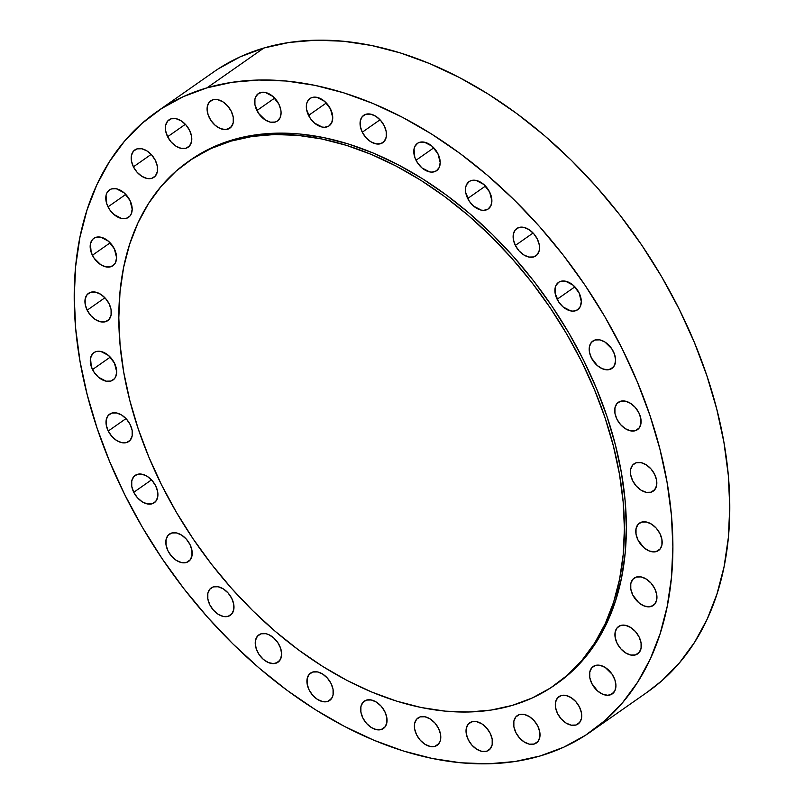 <?xml version="1.0" encoding="UTF-8"?>
<svg xmlns="http://www.w3.org/2000/svg" width="804" height="804" viewBox="0 0 804 804"><rect width="100%" height="100%" fill="white"/><g stroke="black" fill="none" stroke-linecap="round" stroke-linejoin="round"><path stroke-width="1.21" d="M308.555 115.414A16.693 11.105 55 0 1 309.962 98.52A16.693 11.105 55 0 1 330.504 108.972L332.735 117.706L331.73 122.66L328.876 126.027L324.595 127.283L322.123 127.042L314.485 123.062L310.203 118.228L306.575 109.535L306.575 104.048L307.319 101.736L310.183 98.369L312.183 97.455L316.937 97.344L324.565 101.334L330.504 108.972A16.693 11.105 55 0 1 329.097 125.876A16.693 11.105 55 0 1 308.555 115.414L326.313 102.992L308.555 115.414M384.232 125.766L386.201 131.655L386.211 137.132L384.242 141.373L380.604 143.725L375.85 143.836L370.694 141.685L365.931 137.605L362.282 132.208A16.693 11.105 55 0 1 363.689 115.314A16.693 11.105 55 0 1 384.232 125.766L384.232 125.766A16.693 11.105 55 0 1 382.825 142.67A16.693 11.105 55 0 1 362.282 132.208L360.303 126.328L360.303 120.841L362.262 116.61L365.91 114.248L370.664 114.138L375.82 116.289L380.583 120.379L384.232 125.766M380.041 119.786L362.282 132.208L380.041 119.786M416.02 160.257A16.693 11.105 55 0 1 417.427 143.363A16.693 11.105 55 0 1 437.969 153.815L440.2 162.549L439.195 167.503L436.341 170.87L432.06 172.126L429.587 171.885L421.949 167.905L417.668 163.071L414.794 157.323L414.04 148.901L414.784 146.579L417.648 143.212L419.648 142.298L424.401 142.187L432.029 146.177L437.969 153.815A16.693 11.105 55 0 1 436.562 170.719A16.693 11.105 55 0 1 416.02 160.257L433.778 147.835L416.02 160.257M467.707 198.487A16.693 11.105 55 0 1 469.104 181.593A16.693 11.105 55 0 1 489.646 192.045L491.887 200.779L490.882 205.734L488.028 209.1L483.747 210.357L481.264 210.115L473.636 206.136L469.355 201.301L465.727 192.608L465.727 187.121L466.471 184.799L469.325 181.443L471.325 180.528L476.089 180.418L483.717 184.407L489.646 192.045A16.693 11.105 55 0 1 488.249 208.95A16.693 11.105 55 0 1 467.707 198.487L485.465 186.066L467.707 198.487M537.293 238.989L539.273 244.868L539.273 250.356L537.313 254.587L533.675 256.948L528.911 257.059L523.756 254.908L519.002 250.828L515.354 245.431A16.693 11.105 55 0 1 516.751 228.527A16.693 11.105 55 0 1 537.293 238.989L537.293 238.989A16.693 11.105 55 0 1 535.896 255.883A16.693 11.105 55 0 1 515.354 245.431L513.374 239.542L513.364 234.064L515.334 229.823L518.972 227.472L523.736 227.361L528.881 229.512L533.645 233.592L537.293 238.989M533.102 232.999L515.354 245.431L533.102 232.999M557.122 299.269A16.693 11.105 55 0 1 558.529 282.375A16.693 11.105 55 0 1 579.071 292.827L581.302 301.56L580.297 306.515L577.443 309.882L573.162 311.138L570.689 310.897L563.051 306.917L558.77 302.083L555.152 293.39L555.142 287.902L555.886 285.591L558.75 282.224L560.75 281.31L565.503 281.199L573.131 285.189L579.071 292.827A16.693 11.105 55 0 1 577.664 309.731A16.693 11.105 55 0 1 557.122 299.269L574.88 286.847L557.122 299.269M609.744 369.468A16.693 11.105 55 0 1 592.297 359.559A16.693 11.105 55 0 1 592.819 341.057A16.693 11.105 55 0 1 595.04 339.991L599.804 339.881L604.96 342.032L611.723 348.695L614.588 354.443L615.603 360.242L614.598 365.197L611.743 368.564L607.462 369.82L602.407 368.775L597.352 365.599L591.422 357.951L589.443 352.072L589.443 346.584L591.402 342.343L595.04 339.991A16.693 11.105 55 0 1 612.487 349.911A16.693 11.105 55 0 1 611.965 368.413A16.693 11.105 55 0 1 609.744 369.468L613.723 366.684L609.744 369.468M620.547 401.256L625.311 401.146L630.457 403.296L635.22 407.377L638.868 412.774L640.848 418.663L640.848 424.14L638.889 428.381L635.24 430.733A16.693 11.105 55 0 1 617.804 420.814A16.693 11.105 55 0 1 618.326 402.322A16.693 11.105 55 0 1 620.547 401.256L620.547 401.256A16.693 11.105 55 0 1 637.994 411.176A16.693 11.105 55 0 1 637.471 429.668A16.693 11.105 55 0 1 635.24 430.733L630.487 430.843L625.331 428.693L620.577 424.612L616.929 419.216L614.949 413.326L614.939 407.849L616.909 403.608L620.547 401.256M639.23 427.949L635.24 430.733L639.23 427.949M636.276 462.742L641.039 462.632L646.185 464.782L650.949 468.863L654.597 474.259L656.577 480.149L656.577 485.626L654.617 489.867L650.979 492.219A16.693 11.105 55 0 1 633.532 482.31A16.693 11.105 55 0 1 634.054 463.807A16.693 11.105 55 0 1 636.276 462.742L636.276 462.742A16.693 11.105 55 0 1 653.722 472.662A16.693 11.105 55 0 1 653.2 491.164A16.693 11.105 55 0 1 650.979 492.219L646.215 492.329L641.059 490.179L636.306 486.098L632.658 480.702L630.678 474.822L630.668 469.335L632.637 465.094L636.276 462.742M654.958 489.435L650.979 492.219L654.958 489.435M656.325 551.574A16.693 11.105 55 0 1 638.879 541.655A16.693 11.105 55 0 1 639.411 523.163A16.693 11.105 55 0 1 641.632 522.097L646.386 521.987L651.541 524.138L656.305 528.218L659.953 533.615L661.923 539.504L661.933 544.981L659.963 549.222L658.325 550.66L654.044 551.916L648.989 550.881L643.934 547.705L638.004 540.057L636.024 534.168L636.024 528.69L637.984 524.449L641.632 522.097A16.693 11.105 55 0 1 659.069 532.017A16.693 11.105 55 0 1 658.546 550.509A16.693 11.105 55 0 1 656.325 551.574L660.305 548.79L656.325 551.574M651.089 606.507A16.693 11.105 55 0 1 633.642 596.598A16.693 11.105 55 0 1 634.175 578.096A16.693 11.105 55 0 1 636.396 577.031L641.15 576.92L646.305 579.071L651.069 583.161L654.717 588.548L656.687 594.437L656.697 599.915L654.727 604.156L653.089 605.603L648.808 606.859L643.753 605.814L638.698 602.638L632.768 594.99L630.798 589.111L630.788 583.624L632.758 579.393L636.396 577.031A16.693 11.105 55 0 1 653.843 586.95A16.693 11.105 55 0 1 653.31 605.452A16.693 11.105 55 0 1 651.089 606.507L655.069 603.724L651.089 606.507M620.778 625.442L625.532 625.331L630.688 627.482L635.451 631.562L639.1 636.959L641.069 642.848L641.079 648.325L639.11 652.567L635.472 654.918A16.693 11.105 55 0 1 618.025 645.009A16.693 11.105 55 0 1 618.557 626.507A16.693 11.105 55 0 1 620.778 625.442L620.778 625.442A16.693 11.105 55 0 1 638.225 635.361A16.693 11.105 55 0 1 637.693 653.863A16.693 11.105 55 0 1 635.472 654.918L630.718 655.029L625.562 652.878L620.799 648.798L617.15 643.401L615.181 637.512L615.171 632.034L617.14 627.793L620.778 625.442M639.451 652.134L635.472 654.918L639.451 652.134M610.075 694.937A16.693 11.105 55 0 1 592.628 685.028A16.693 11.105 55 0 1 593.151 666.526A16.693 11.105 55 0 1 595.372 665.461L600.136 665.35L605.291 667.501L612.055 674.164L614.919 679.923L615.934 685.711L614.929 690.666L612.075 694.033L607.794 695.289L602.739 694.244L597.684 691.068L591.754 683.42L589.774 677.541L589.774 672.054L591.734 667.822L595.372 665.461A16.693 11.105 55 0 1 612.819 675.38A16.693 11.105 55 0 1 612.296 693.882A16.693 11.105 55 0 1 610.075 694.937L614.055 692.154L610.075 694.937M561.172 695.56L565.926 695.45L571.081 697.601L575.845 701.681L579.493 707.078L581.463 712.957L581.473 718.444L579.503 722.675L575.865 725.037A16.693 11.105 55 0 1 558.418 715.118A16.693 11.105 55 0 1 558.951 696.616A16.693 11.105 55 0 1 561.172 695.56L561.172 695.56A16.693 11.105 55 0 1 578.619 705.47A16.693 11.105 55 0 1 578.086 723.972A16.693 11.105 55 0 1 575.865 725.037L571.111 725.148L565.956 722.997L561.192 718.917L557.544 713.52L555.574 707.631L555.564 702.153L557.534 697.912L561.172 695.56M579.845 722.253L575.865 725.037L579.845 722.253M519.474 714.565L524.228 714.454L529.384 716.605L534.147 720.696L537.786 726.082L539.765 731.972L539.775 737.449L537.806 741.69L534.168 744.042A16.693 11.105 55 0 1 516.721 734.132A16.693 11.105 55 0 1 517.243 715.63A16.693 11.105 55 0 1 519.474 714.565L519.474 714.565A16.693 11.105 55 0 1 536.911 724.484A16.693 11.105 55 0 1 536.389 742.986A16.693 11.105 55 0 1 534.168 744.042L529.414 744.152L524.258 742.012L519.495 737.921L515.846 732.524L513.867 726.645L513.867 721.168L515.826 716.927L519.474 714.565M538.147 741.258L534.168 744.042L538.147 741.258M471.878 721.771L476.641 721.66L481.787 723.811L486.551 727.891L490.199 733.288L492.179 739.167L492.179 744.655L490.219 748.886L486.581 751.248A16.693 11.105 55 0 1 469.134 741.328A16.693 11.105 55 0 1 469.657 722.826A16.693 11.105 55 0 1 471.878 721.771L471.878 721.771A16.693 11.105 55 0 1 489.324 731.68A16.693 11.105 55 0 1 488.802 750.182A16.693 11.105 55 0 1 486.581 751.248L481.817 751.358L476.671 749.207L471.908 745.117L468.26 739.73L466.28 733.841L466.28 728.364L468.24 724.123L471.878 721.771M490.561 748.464L486.581 751.248L490.561 748.464M434.924 746.353A16.693 11.105 55 0 1 417.487 736.434A16.693 11.105 55 0 1 418.01 717.942A16.693 11.105 55 0 1 420.231 716.877L424.984 716.766L430.14 718.917L434.904 722.997L438.552 728.394L440.532 734.283L440.532 739.76L439.788 742.082L436.924 745.439L434.924 746.353L430.17 746.464L425.014 744.313L420.251 740.233L416.603 734.836L414.633 728.947L414.623 723.469L416.593 719.228L420.231 716.877A16.693 11.105 55 0 1 437.677 726.796A16.693 11.105 55 0 1 437.145 745.288A16.693 11.105 55 0 1 434.924 746.353L438.904 743.569L434.924 746.353M366.503 700.083L371.257 699.972L376.413 702.123L381.176 706.203L384.825 711.6L386.804 717.49L386.804 722.967L384.845 727.208L381.196 729.56A16.693 11.105 55 0 1 363.76 719.64A16.693 11.105 55 0 1 364.282 701.148A16.693 11.105 55 0 1 366.503 700.083L366.503 700.083A16.693 11.105 55 0 1 383.95 710.002A16.693 11.105 55 0 1 383.428 728.494A16.693 11.105 55 0 1 381.196 729.56L376.443 729.67L371.287 727.519L366.523 723.439L362.875 718.042L360.906 712.153L360.895 706.676L362.865 702.435L366.503 700.083M385.176 726.776L381.196 729.56L385.176 726.776M327.459 701.51A16.693 11.105 55 0 1 310.022 691.591A16.693 11.105 55 0 1 310.545 673.089A16.693 11.105 55 0 1 312.766 672.033L317.52 671.923L322.675 674.074L327.439 678.154L331.087 683.551L333.067 689.44L333.067 694.917L332.323 697.239L329.459 700.596L327.459 701.51L322.705 701.621L317.55 699.47L312.786 695.39L309.138 689.993L307.168 684.103L307.158 678.626L309.128 674.385L312.766 672.033A16.693 11.105 55 0 1 330.213 681.943A16.693 11.105 55 0 1 329.68 700.445A16.693 11.105 55 0 1 327.459 701.51L331.439 698.726L327.459 701.51M275.782 663.28A16.693 11.105 55 0 1 258.335 653.361A16.693 11.105 55 0 1 258.858 634.869A16.693 11.105 55 0 1 261.079 633.803L265.843 633.693L268.415 634.497L273.471 637.672L277.762 642.507L280.626 648.255L281.631 654.054L280.636 659.009L277.782 662.365L273.501 663.622L268.446 662.586L263.39 659.411L259.099 654.577L256.235 648.828L255.22 643.029L255.471 640.396L257.441 636.155L261.079 633.803A16.693 11.105 55 0 1 278.526 643.723A16.693 11.105 55 0 1 278.003 662.215A16.693 11.105 55 0 1 275.782 663.28L279.762 660.496L275.782 663.28M213.432 586.87L218.196 586.759L223.351 588.9L228.105 592.99L231.753 598.387L233.733 604.266L233.743 609.744L231.773 613.985L228.135 616.346A16.693 11.105 55 0 1 210.688 606.427A16.693 11.105 55 0 1 211.211 587.925A16.693 11.105 55 0 1 213.432 586.87L213.432 586.87A16.693 11.105 55 0 1 230.879 596.779A16.693 11.105 55 0 1 230.356 615.281A16.693 11.105 55 0 1 228.135 616.346L223.371 616.457L218.226 614.306L213.462 610.216L209.814 604.819L207.834 598.94L207.834 593.463L209.794 589.221L213.432 586.87M232.115 613.552L228.135 616.346L232.115 613.552M171.664 533.022L176.418 532.911L181.573 535.062L186.337 539.142L189.985 544.539L191.955 550.428L191.965 555.906L189.995 560.147L186.357 562.499A16.693 11.105 55 0 1 168.91 552.579A16.693 11.105 55 0 1 169.443 534.087A16.693 11.105 55 0 1 171.664 533.022L171.664 533.022A16.693 11.105 55 0 1 189.111 542.941A16.693 11.105 55 0 1 188.578 561.433A16.693 11.105 55 0 1 186.357 562.499L181.603 562.609L176.448 560.458L171.684 556.378L168.036 550.981L166.066 545.092L166.056 539.615L168.026 535.374L171.664 533.022M190.337 559.715L186.357 562.499L190.337 559.715M155.685 485.857L157.664 491.746L157.664 497.224L155.705 501.465L152.067 503.817L147.303 503.927L142.147 501.776L137.394 497.696L133.745 492.299A16.693 11.105 55 0 1 135.142 475.405A16.693 11.105 55 0 1 155.685 485.857L155.685 485.857A16.693 11.105 55 0 1 154.288 502.751A16.693 11.105 55 0 1 133.745 492.299L131.766 486.41L131.755 480.933L133.725 476.692L137.363 474.34L142.127 474.229L147.273 476.38L152.036 480.46L155.685 485.857M151.494 479.877L133.745 492.299L151.494 479.877M130.178 424.592L132.157 430.482L132.168 435.959L130.198 440.2L126.56 442.552L121.796 442.662L116.65 440.512L111.887 436.431L108.238 431.034A16.693 11.105 55 0 1 109.635 414.14A16.693 11.105 55 0 1 130.178 424.592L130.178 424.592A16.693 11.105 55 0 1 128.781 441.496A16.693 11.105 55 0 1 108.238 431.034L106.259 425.155L106.259 419.668L108.218 415.437L111.867 413.075L116.62 412.965L121.776 415.115L126.54 419.206L130.178 424.592M125.997 418.613L108.238 431.034L125.997 418.613M92.51 369.549A16.693 11.105 55 0 1 93.907 352.654A16.693 11.105 55 0 1 114.449 363.106L116.691 371.84L115.686 376.795L114.469 378.714L110.831 381.066L106.068 381.176L98.44 377.197L94.158 372.363L91.284 366.614L90.53 358.182L92.49 353.941L94.128 352.504L96.128 351.589L100.892 351.479L108.52 355.458L114.449 363.106A16.693 11.105 55 0 1 113.052 380.001A16.693 11.105 55 0 1 92.51 369.549L110.269 357.127L92.51 369.549M109.103 303.751L111.083 309.64L111.083 315.118L109.123 319.359L105.475 321.711L100.721 321.821L95.565 319.67L90.802 315.59L87.164 310.193A16.693 11.105 55 0 1 88.561 293.299A16.693 11.105 55 0 1 109.103 303.751L109.103 303.751A16.693 11.105 55 0 1 107.706 320.655A16.693 11.105 55 0 1 87.164 310.193L85.184 304.314L85.174 298.827L87.144 294.586L90.782 292.234L95.535 292.123L100.691 294.274L105.455 298.354L109.103 303.751M104.912 297.771L87.164 310.193L104.912 297.771M92.39 255.26A16.693 11.105 55 0 1 93.797 238.366A16.693 11.105 55 0 1 114.339 248.818L116.57 257.551L115.565 262.506L114.349 264.426L110.711 266.777L105.957 266.888L100.801 264.737L94.038 258.074L91.174 252.325L90.41 243.893L92.38 239.652L94.018 238.215L96.018 237.301L100.771 237.19L108.409 241.17L114.339 248.818A16.693 11.105 55 0 1 112.932 265.712A16.693 11.105 55 0 1 92.39 255.26L110.148 242.838L92.39 255.26M108.007 206.849A16.693 11.105 55 0 1 109.414 189.955A16.693 11.105 55 0 1 129.957 200.407L132.188 209.14L131.183 214.095L129.967 216.015L126.328 218.366L121.575 218.477L113.937 214.497L109.656 209.663L106.791 203.914L106.027 195.483L106.771 193.161L109.635 189.804L111.635 188.89L116.389 188.779L124.017 192.759L129.957 200.407A16.693 11.105 55 0 1 128.55 217.311A16.693 11.105 55 0 1 108.007 206.849L125.766 194.427L108.007 206.849M155.353 160.388L157.333 166.277L157.333 171.754L155.373 175.996L151.735 178.347L146.971 178.458L141.816 176.307L137.062 172.227L133.414 166.83A16.693 11.105 55 0 1 134.811 149.936A16.693 11.105 55 0 1 155.353 160.388L155.353 160.388A16.693 11.105 55 0 1 153.956 177.282A16.693 11.105 55 0 1 133.414 166.83L131.434 160.941L131.424 155.463L133.394 151.222L137.032 148.871L141.795 148.76L146.941 150.911L151.705 154.991L155.353 160.388M151.162 154.408L133.414 166.83L151.162 154.408M189.563 130.298L191.533 136.177L191.543 141.655L189.573 145.896L185.935 148.258L181.181 148.368L176.026 146.217L171.262 142.127L167.614 136.74A16.693 11.105 55 0 1 169.021 119.836A16.693 11.105 55 0 1 189.563 130.298L189.563 130.298A16.693 11.105 55 0 1 188.156 147.192A16.693 11.105 55 0 1 167.614 136.74L165.644 130.851L165.634 125.374L167.604 121.133L171.242 118.781L175.996 118.67L181.151 120.811L185.915 124.901L189.563 130.298M185.372 124.308L167.614 136.74L185.372 124.308M256.908 110.53A16.693 11.105 55 0 1 258.305 93.626A16.693 11.105 55 0 1 278.847 104.088L280.827 109.967L281.078 112.811L280.083 117.766L277.229 121.133L275.229 122.047L270.466 122.158L265.32 120.007L258.546 113.344L254.928 104.641L254.928 99.163L255.672 96.842L258.526 93.475L262.807 92.219L265.29 92.46L272.918 96.44L278.847 104.088A16.693 11.105 55 0 1 277.45 120.982A16.693 11.105 55 0 1 256.908 110.53L274.666 98.098L256.908 110.53M227.632 129.243A16.693 11.105 55 0 1 210.196 119.324A16.693 11.105 55 0 1 210.718 100.822A16.693 11.105 55 0 1 212.939 99.766L217.703 99.656L222.849 101.806L227.612 105.887L231.261 111.284L233.24 117.163L233.24 122.65L231.281 126.891L229.632 128.328L225.351 129.585L220.306 128.55L215.251 125.374L210.96 120.54L208.095 114.791L207.08 108.992L207.331 106.359L209.301 102.118L212.939 99.766A16.693 11.105 55 0 1 230.386 109.676A16.693 11.105 55 0 1 229.864 128.178A16.693 11.105 55 0 1 227.632 129.243L231.622 126.459L227.632 129.243M512.279 705.399L512.279 705.399A319.55 212.578 55 0 1 178.337 515.595A319.55 212.578 55 0 1 188.407 161.453A319.55 212.578 55 0 1 230.939 141.132A319.55 212.578 55 0 1 564.88 330.936A319.55 212.578 55 0 1 554.81 685.078A319.55 212.578 55 0 1 512.279 705.399L532.188 698.003L550.549 687.953L567.192 675.36L581.945 660.335L594.679 643.029L605.261 623.602L613.593 602.246L619.593 579.171L623.2 554.589L624.396 528.751L623.15 501.887L619.482 474.28L613.432 446.17L605.05 417.839L594.417 389.568L581.644 361.609L566.84 334.253L550.157 307.761L531.766 282.365L511.816 258.335L490.53 235.894L468.089 215.261L444.723 196.618L420.653 180.166L396.111 166.056L371.337 154.428L346.554 145.383L322.022 139.012L297.962 135.384L274.616 134.519L252.205 136.449L230.939 141.132L232.889 139.765L230.939 141.132L211.03 148.529L192.669 158.579L176.026 171.172L161.272 186.196L148.539 203.502L137.956 222.929L129.625 244.285L123.625 267.36L120.017 291.942L118.821 317.781L120.067 344.645L123.736 372.252L129.786 400.362L138.167 428.693L148.8 456.963L161.574 484.923L176.377 512.279L193.06 538.78L211.452 564.167L231.401 588.196L252.687 610.638L275.129 631.271L298.495 649.913L322.565 666.365L347.107 680.475L371.88 692.103L396.663 701.148L421.195 707.52L445.255 711.148L468.601 712.012L491.013 710.083L512.279 705.399M554.81 685.078L556.76 683.722A319.55 212.578 -125 0 0 566.83 329.58A319.55 212.578 -125 0 0 232.889 139.765L254.154 135.082L276.566 133.162L299.912 134.017L323.972 137.655L348.504 144.017L373.277 153.061L398.06 164.699L422.602 178.81L446.672 195.261L470.038 213.894L492.47 234.537L513.766 256.978L533.705 281.008L552.107 306.394L568.79 332.896L583.583 360.252L596.357 388.201L606.99 416.482L615.372 444.803L621.432 472.913L625.1 500.53L626.336 527.394L625.15 553.232L621.532 577.815L615.532 600.889L607.201 622.246L596.618 641.662L583.885 658.968L569.131 673.993L556.609 683.832M540.117 755.981L540.117 755.981A378.372 251.712 55 0 1 144.7 531.223A378.372 251.712 55 0 1 156.619 111.897A378.372 251.712 55 0 1 206.99 87.837A378.372 251.712 55 0 1 602.407 312.585A378.372 251.712 55 0 1 590.488 731.921A378.372 251.712 55 0 1 540.117 755.981L563.694 747.217L585.433 735.318L605.131 720.404L622.608 702.616L637.683 682.114L650.215 659.119L660.074 633.833L667.179 606.507L671.461 577.403L672.868 546.81L671.4 515.002L667.059 482.31L659.893 449.024L649.964 415.477L637.371 382L622.246 348.906L604.729 316.515L584.97 285.129L563.192 255.069L539.574 226.617L514.369 200.045L487.797 175.604L460.129 153.544L431.627 134.057L402.573 117.354L373.227 103.575L343.891 92.872L314.836 85.325L286.355 81.023L258.707 80.008L232.165 82.289L206.99 87.837L263.883 48.019L206.99 87.837L183.412 96.601L161.674 108.49L141.976 123.414L124.499 141.202L109.424 161.694L96.892 184.689L87.033 209.975L79.928 237.301L75.646 266.405L74.239 297.008L75.707 328.806L80.048 361.509L87.214 394.784L97.143 428.331L109.736 461.808L124.861 494.902L142.378 527.303L162.137 558.679L183.915 588.739L207.532 617.191L232.738 643.763L259.31 668.204L286.978 690.264L315.48 709.751L344.534 726.454L373.88 740.233L403.216 750.946L432.271 758.484L460.752 762.785L488.4 763.8L514.942 761.529L540.117 755.981M590.488 731.921L647.381 692.103A378.372 251.712 -125 0 0 659.3 272.777A378.372 251.712 -125 0 0 263.883 48.019L240.306 56.782L218.567 68.682M647.2 692.234L662.024 680.586L679.501 662.797L694.576 642.306L707.108 619.311L716.967 594.025L724.072 566.699L728.354 537.595L729.761 506.992L728.293 475.194L723.952 442.491L716.786 409.216L706.857 375.669L694.264 342.192L679.139 309.098L661.622 276.697L641.863 245.32L620.085 215.261L596.467 186.809L571.262 160.237L544.69 135.796L517.022 113.736L488.52 94.249L459.466 77.546L430.12 63.767L400.784 53.054L371.729 45.516L343.248 41.215L315.6 40.2L289.058 42.471L263.883 48.019A378.372 251.712 -125 0 0 213.512 72.079L156.619 111.897M190.186 160.197L212.98 147.172L232.889 139.765A319.55 212.578 -125 0 0 190.347 160.086L188.407 161.453"/></g></svg>
